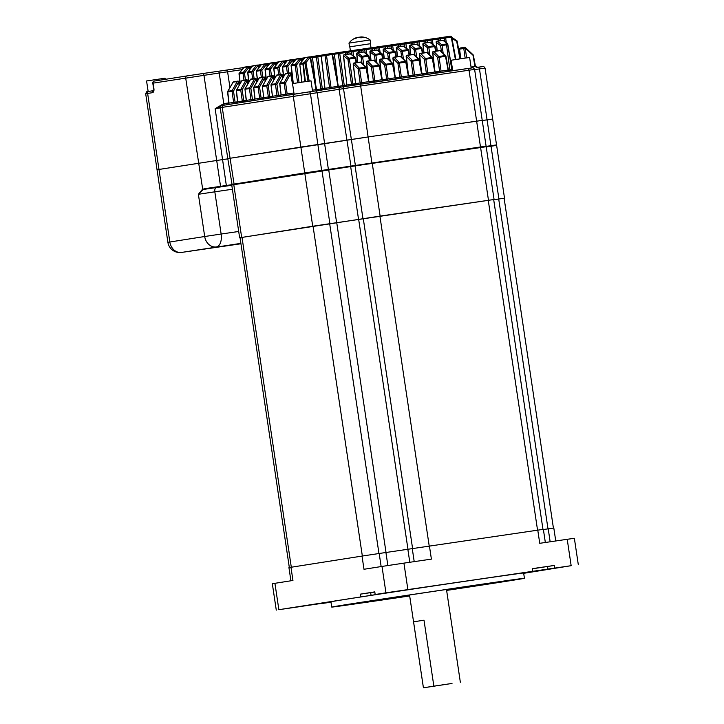 <?xml version="1.0" encoding="UTF-8"?>
<svg xmlns="http://www.w3.org/2000/svg" width="724" height="724" viewBox="0 0 724 724"><rect width="100%" height="100%" fill="white"/><g stroke="black" fill="none" stroke-linecap="round" stroke-linejoin="round"><path stroke-width="1.09" d="M532.276 568.702L547.724 566.449L532.285 568.811M374.797 592.024L366.688 593.182L374.788 591.915M321.899 603.354L278.867 609.689L391.485 592.169L375.177 594.513L385.946 592.82L382.001 566.43L363.991 569.272L362.018 556.077L290.967 567.272L292.939 580.467L274.921 583.309L278.867 609.689M446.618 590.377A89.378 0.471 171.5 0 0 516.474 579.471A89.378 0.471 171.5 0 0 476.555 585.046A89.378 0.471 171.5 0 0 386.245 598.522A89.378 0.471 171.5 0 0 339.683 605.898A89.378 0.471 171.5 0 0 379.602 600.323A89.378 0.471 171.5 0 0 409.675 595.897M446.627 590.422A97.414 0.507 171.5 0 0 524.429 578.286A97.414 0.507 171.5 0 0 480.917 584.359A97.414 0.507 171.5 0 0 382.263 599.074A97.414 0.507 171.5 0 0 331.737 607.083A97.414 0.507 171.5 0 0 375.249 601.011A97.414 0.507 171.5 0 0 409.684 595.942M524.429 578.286L523.642 573.01A97.414 0.507 171.5 0 0 480.13 579.082A97.414 0.507 171.5 0 0 381.476 593.798A97.414 0.507 171.5 0 0 330.94 601.807L331.737 607.083M295.446 607.291L308.723 605.273L295.446 607.291M549.733 569.01L563.01 566.983L549.733 569.01M396.155 591.418L409.431 589.399L396.155 591.418M523.687 573.327L571.155 565.688L385.946 592.82M321.918 603.508L331.004 602.187M290.903 580.784L288.939 567.616L290.967 567.272M360.706 596.793L360.308 594.16L374.779 591.879L375.177 594.513M362.018 556.077L379.186 553.489L381.141 566.566M545.335 542.493L543.371 529.335L379.186 553.489M532.294 568.82L554.331 565.444L554.729 568.087M571.155 565.688L567.218 539.299L539.742 543.308L537.769 530.113M429.423 545.923L431.395 559.118L403.929 563.127L407.865 589.517M554.331 565.444L532.267 568.666L532.665 571.299M555.751 540.973L553.815 528.04L543.398 529.525M567.218 539.299L574.367 538.303L578.304 564.684M382.001 566.43L403.929 563.127M276.278 610.124L272.333 583.743L274.921 583.309M360.308 594.16L374.806 592.033M240.042 237.734L312.723 226.232L494.076 199.489L379.91 216.123L429.205 545.959M553.417 528.086L504.121 198.258L493.714 199.743L498.917 198.982L491.035 146.212L496.637 145.424L504.519 198.204L498.917 198.982M289.329 567.535L240.042 237.716L242.006 237.382L291.301 567.218M379.91 216.123L242.006 237.382M452.011 683.447L423.413 687.8L413.567 621.826L424.002 620.178L433.857 686.153L452.011 683.447M433.857 686.153L423.422 687.791L409.54 594.992M413.567 621.826L424.002 620.178M239.644 237.771L231.752 185L355.068 165.896L486.193 146.719L494.076 199.489M486.22 146.909L491.035 146.212M452.708 70.69L451.143 60.237L463.016 58.418L469.614 57.477L471.188 68.002M294.107 94.147L292.532 83.613L304.415 81.794L311.012 80.853L312.578 91.378M148.148 91.495L146.574 80.961L165.045 78.201L165.217 79.35M349.819 46.825L370.661 43.693L349.81 46.816L350.398 50.725M349.547 46.852L348.986 43.105L370.1 39.956A14.942 14.942 0 0 0 361.195 36.933A14.878 12.435 81 0 0 360.724 36.942A14.878 8.172 81.7 0 1 363.113 37.558A13.901 11.62 81 0 0 360.905 37.874A14.878 8.172 -98.3 0 0 358.525 37.259A14.878 12.435 81 0 0 355.249 38.734A13.901 7.629 -98.3 0 0 354.516 38.779A13.901 7.629 -98.3 0 0 353.801 38.96A14.878 12.435 -99 0 1 356.398 37.684A14.878 12.435 -99 0 1 357.077 37.485L357.113 37.729M358.959 37.286A14.878 8.172 81.7 0 1 359.276 37.168A14.878 12.435 -99 0 1 360.769 37.214M360.86 37.856L360.724 36.942M220.368 106.573L215.146 108.663L223.779 103.623L219.209 73.015L153.099 83.133L153.922 88.672A3.738 2.054 -98.3 0 1 152.447 92.681L147.633 93.441L158.99 169.443L157.045 169.76L216.693 160.475L158.99 169.443L169.841 242.006L204.693 236.513L198.385 194.285L202.34 189.444L204.385 188.756L204.82 189.236L202.783 189.869L198.385 194.285L214.829 191.815L221.137 234.033L238.703 231.472M202.783 189.869L185.688 77.993A1.864 1.557 81 0 1 186.937 75.92L154.348 81.061A1.864 1.557 -99 0 1 154.366 81.061A1.864 1.864 0 0 0 152.791 83.179L153.099 83.133A1.864 1.557 -99 0 1 154.348 81.061L186.928 75.93A1.864 1.557 81 0 1 186.955 75.92L202.666 73.558A1.864 1.023 81.7 0 1 203.951 75.242L216.693 160.475L227.825 158.846L216.693 160.475L220.558 186.33L231.743 184.692M232.132 184.928L227.798 158.619L300.876 147.081L293.265 96.147A1.864 1.557 81 0 1 294.514 94.084A1.864 1.557 81 0 0 294.514 94.084L340.325 87.215A1.864 1.557 81 0 1 340.352 87.206L472.672 67.821C472.835 67.296 473.478 67.83 474.618 69.404L360.67 86.002L220.187 107.686L227.798 158.619L368.281 136.927L480.193 120.673M474.645 69.604L479.46 68.898A1.864 1.023 81.7 0 0 478.175 67.205A1.864 1.023 81.7 0 1 478.175 67.205L483.116 66.527C483.279 66.011 483.922 66.536 485.062 68.119L479.46 68.898L487.071 119.822L482.256 120.528L490.646 119.379M347.52 51.332L373.919 47.476M473.224 55.404L465.251 48.264L463.785 48.49A1.068 0.896 -99 0 1 465.179 47.549L466.609 57.893M290.921 73.812L289.31 73.314L285.265 73.948L279.98 83.079L284.261 82.409L289.31 73.314A1.068 0.896 81 0 1 289.872 72.916A1.068 0.896 81 0 0 289.872 72.916A1.068 1.068 0 0 0 289.872 72.916L285.835 73.558A1.068 0.896 81 0 0 285.265 73.948L285.084 74.228M282.233 75.187L280.622 74.681L276.586 75.314L271.301 84.446L275.572 83.776L280.622 74.681A1.068 0.896 81 0 1 281.193 74.282A1.068 0.896 81 0 0 281.193 74.282A1.068 1.068 0 0 0 281.193 74.282L277.147 74.925A1.068 0.896 81 0 0 276.586 75.314L276.405 75.604M238.829 82.029L237.219 81.522L233.173 82.156L227.888 91.287L232.16 90.618L237.219 81.522A1.068 0.896 81 0 1 237.78 81.124A1.068 0.896 81 0 0 237.78 81.124A1.068 1.068 0 0 0 237.78 81.124L233.743 81.767A1.068 0.896 81 0 0 233.173 82.156L232.992 82.445M247.508 80.654L245.898 80.156L241.852 80.789L236.567 89.921L240.848 89.251L245.898 80.156A1.068 0.896 81 0 1 246.468 79.758L246.468 79.758A1.068 1.068 0 0 0 246.468 79.758L242.422 80.4A1.068 0.896 81 0 0 241.852 80.789L236.567 89.921A1.068 0.896 -99 0 0 236.458 90.618L236.458 90.609M256.187 79.287L254.577 78.789L250.54 79.423L245.255 88.554L249.527 87.885L254.577 78.789A1.068 0.896 81 0 1 255.147 78.391A1.068 0.896 81 0 0 255.147 78.391A1.068 1.068 0 0 0 255.147 78.391L251.101 79.025A1.068 0.896 81 0 0 250.54 79.423L250.359 79.703M264.875 77.921L263.264 77.414L259.219 78.056L253.934 87.188L258.206 86.509L263.264 77.414A1.068 0.896 81 0 1 263.835 77.025A1.068 1.068 0 0 0 263.826 77.025L259.789 77.658A1.068 0.896 81 0 0 259.219 78.056L259.038 78.337M273.554 76.554L271.943 76.047L267.898 76.69L262.613 85.821L266.894 85.142L271.943 76.047A1.068 0.896 81 0 1 272.514 75.658A1.068 0.896 81 0 1 272.523 75.649A1.068 1.068 0 0 0 272.514 75.658L268.468 76.291A1.068 0.896 81 0 0 267.898 76.69L267.726 76.97M486.085 146.393L490.935 145.687L487.071 119.822L492.673 119.044L496.537 144.9L490.935 145.687L490.754 146.248M231.662 184.475L304.741 172.936L300.876 147.081L368.281 136.927L482.229 120.338L486.094 146.194L480.492 146.972L480.311 147.542M308.035 81.26L304.84 62.834L303.41 63.875L303.103 63.097L304.677 62.02A1.068 0.471 36.7 0 1 305.935 62.635L309.166 81.097M304.831 81.731L302.904 63.92L299.799 64.4L301.98 82.156M449.912 69.848L446.518 44.852L449.921 69.911L451.812 69.613L447.631 44.074L446.925 44.816A1.068 0.941 36.7 0 0 446.111 44.019L446.871 43.259L443.034 40.39L437.305 41.232L441.658 44.671L446.111 44.019A1.068 0.588 -98.3 0 1 446.518 44.852L442.065 45.494L443.16 53.196M441.432 51.558L440.608 45.721L436.273 42.3L437.07 50.879M356.615 62.617L355.774 58.083A1.068 1.068 0 0 0 355.394 57.449A1.068 0.76 128.5 0 1 355.602 58.11L347.927 59.241L343.429 55.848L346.887 85.007L345.701 86.364M368.842 56.191L361.167 57.314L356.841 53.893A1.068 0.796 -53.4 0 1 357.864 52.825L362.217 56.264L368.127 55.395L363.593 51.983L357.864 52.825A1.068 0.588 81.7 0 0 357.575 52.743A1.068 1.068 0 0 0 356.661 53.911L357.629 62.472M383.096 58.753L382.254 54.219A1.068 1.068 0 0 0 381.865 53.585A1.068 0.76 128.5 0 1 382.082 54.246L374.408 55.377L370.082 51.965A1.068 0.796 -53.4 0 1 371.104 50.888L375.457 54.327L381.367 53.467L376.833 50.056L371.104 50.888A1.068 0.588 81.7 0 0 370.815 50.807A1.068 1.068 0 0 0 369.901 51.983L370.869 60.535M396.336 56.816L395.494 52.291A1.068 1.068 0 0 0 395.105 51.648A1.068 0.76 128.5 0 1 395.322 52.309L387.648 53.449L383.141 50.047L384.109 58.608M408.562 50.39L400.888 51.513L396.562 48.101A1.068 0.796 -53.4 0 1 397.585 47.024L401.938 50.463L407.847 49.603L403.313 46.191L397.585 47.024A1.068 0.588 81.7 0 0 397.286 46.942A1.068 1.068 0 0 0 396.381 48.119L397.349 56.671M422.816 52.952L421.974 48.427A1.068 1.068 0 0 0 421.585 47.784A1.068 0.76 128.5 0 1 421.802 48.445L414.128 49.585L409.621 46.182L410.589 54.743M436.056 51.024L435.214 46.49A1.068 1.068 0 0 0 434.825 45.856A1.068 0.76 128.5 0 1 435.043 46.517L427.368 47.648L423.042 44.236A1.068 0.796 -53.4 0 1 424.065 43.159L428.418 46.598L434.328 45.739L429.794 42.327L424.065 43.159A1.068 0.588 81.7 0 0 423.766 43.078A1.068 1.068 0 0 0 422.861 44.255L423.83 52.807M358.199 69.088L353.375 64.137A1.068 0.742 -46 0 1 354.461 63.124L359.321 68.101L365.72 67.16L360.615 62.228L354.461 63.124A1.068 0.588 81.7 0 0 354.099 62.988A1.068 1.068 0 0 0 353.194 64.155L355.565 83.64L353.357 85.287L355.394 83.658L361.62 82.699L360.552 84.156L360.163 82.916L358.199 69.088A1.068 0.715 -42.7 0 1 359.321 68.101A1.068 0.588 81.7 0 1 359.656 68.861L358.199 69.088M379.602 65.956L371.439 67.151L366.435 62.228L367.882 75.07M395.413 77.776L393.014 63.993A1.068 1.068 0 0 0 392.725 63.441A1.068 0.697 135.7 0 1 392.851 64.011L384.679 65.223L379.856 60.273M408.653 75.839L406.255 62.056A1.068 1.068 0 0 0 405.965 61.504A1.068 0.697 135.7 0 1 406.083 62.083L397.919 63.287L392.915 58.363L394.363 71.205M419.323 60.164L411.16 61.359L406.327 56.409A1.068 0.742 -46 0 1 407.422 55.395L412.282 60.373L418.68 59.431L413.576 54.499L407.422 55.395A1.068 0.588 81.7 0 0 407.06 55.259A1.068 1.068 0 0 0 406.155 56.427L407.603 69.278M435.133 71.975L432.735 58.191A1.068 1.068 0 0 0 432.445 57.639A1.068 0.697 135.7 0 1 432.563 58.219L424.4 59.422L419.395 54.499L420.843 67.341M448.364 70.047L445.975 56.264A1.068 1.068 0 0 0 445.685 55.712A1.068 0.697 135.7 0 1 445.803 56.282L437.64 57.495L432.807 52.544A1.068 0.742 -46 0 1 433.902 51.531L438.762 56.508L445.16 55.567L440.056 50.635L433.902 51.531A1.068 0.588 81.7 0 0 433.54 51.395A1.068 1.068 0 0 0 432.635 52.562L434.083 65.413M292.93 86.274L290.614 73.857L285.6 82.88L279.926 83.767M282.505 78.31L281.935 75.224L276.921 84.246L271.247 85.133M273.826 79.676L273.247 76.59L268.242 85.613L262.323 86.527L263.753 97.65L261.545 99.297L263.753 97.64L262.323 86.527A1.068 1.068 0 0 1 262.441 85.912L262.613 85.821A1.068 0.896 -99 0 0 262.504 86.509M265.147 81.043L264.568 77.957L259.554 86.989L253.88 87.866M256.459 82.409L255.889 79.323L250.875 88.355L244.965 89.269L246.395 100.383L244.178 102.039M247.78 83.785L247.201 80.699L242.196 89.722L236.458 90.618L237.707 101.749L235.499 103.405M239.101 85.151L238.522 82.065L233.508 91.088L227.834 91.975M301.781 59.16L300.976 59.268L296.568 64.934L291.356 65.739M293.102 60.526L292.288 60.635L287.89 66.3L282.677 67.106M284.414 61.893L283.609 62.011L279.211 67.667L273.925 68.481M275.735 63.26L274.921 63.377L270.523 69.033L265.31 69.848M267.056 64.635L266.242 64.744L261.844 70.4L256.396 71.242L257.608 80.482M258.368 66.002L257.563 66.11L253.165 71.776L247.943 72.581M249.689 67.368L248.875 67.477L244.477 73.142L239.264 73.948M456.935 40.942L456.708 41.458L456.935 40.942L456.708 41.458L451.912 38.11M459.966 52.68L459.152 51.938M422.074 73.929L426.355 73.251L424.4 59.422A1.068 0.715 -42.7 0 1 425.522 58.436A1.068 0.588 81.7 0 1 425.857 59.205L427.821 73.034L426.753 74.5L426.355 73.251L435.296 71.938L437.712 72.898L434.825 72.011L432.255 58.273A1.068 0.588 -98.3 0 0 431.92 57.504A1.068 0.697 135.7 0 1 432.445 57.639L427.332 52.689A1.068 0.724 132.4 0 0 426.816 52.562A1.068 0.588 -98.3 0 0 426.454 52.427L420.3 53.323A1.068 0.588 81.7 0 1 420.662 53.458L425.522 58.436L431.92 57.504L426.816 52.562L420.662 53.458A1.068 0.742 -46 0 0 419.567 54.481L421.287 69.721M395.594 77.794L399.883 77.115L397.919 63.287A1.068 0.715 -42.7 0 1 399.042 62.3A1.068 0.588 81.7 0 1 399.377 63.069L401.34 76.898L400.272 78.364L399.883 77.115L408.825 75.803L411.232 76.762L408.345 75.875L405.784 62.137A1.068 0.588 -98.3 0 0 405.44 61.368A1.068 0.697 135.7 0 1 405.965 61.504L400.852 56.553A1.068 0.724 132.4 0 0 400.336 56.427A1.068 0.588 -98.3 0 0 399.983 56.291L393.82 57.187A1.068 0.588 81.7 0 1 394.182 57.323L399.042 62.3L405.44 61.368L400.336 56.427L394.182 57.323A1.068 0.742 -46 0 0 393.087 58.345L394.806 73.576M398.01 78.69L395.105 77.812L392.544 64.065A1.068 0.588 -98.3 0 0 392.2 63.296A1.068 0.697 135.7 0 1 392.725 63.441L387.612 58.49A1.068 0.724 132.4 0 0 387.096 58.363A1.068 0.588 -98.3 0 0 386.743 58.219L380.58 59.124A1.068 0.588 81.7 0 1 380.942 59.259L385.802 64.237L392.2 63.296L387.096 58.363L380.942 59.259A1.068 0.742 -46 0 0 379.847 60.273L381.566 75.513M379.611 65.947A1.068 0.697 135.7 0 0 379.485 65.368L374.371 60.418A1.068 0.724 132.4 0 0 373.856 60.291A1.068 0.588 -98.3 0 0 373.503 60.155L367.339 61.051A1.068 0.588 81.7 0 1 367.702 61.187L372.561 66.165L378.96 65.232L373.856 60.291L367.702 61.187A1.068 0.742 -46 0 0 366.606 62.21L368.326 77.441M422.345 53.024L421.495 48.499A1.068 0.588 -98.3 0 0 421.087 47.666A1.068 0.76 128.5 0 1 421.585 47.784L417.033 44.363A1.068 0.778 125.3 0 0 416.553 44.255A1.068 0.588 -98.3 0 0 416.264 44.173L410.526 45.015A1.068 0.588 81.7 0 1 410.825 45.096L415.178 48.535L421.087 47.666L416.553 44.255L410.825 45.096A1.068 0.796 -53.4 0 0 409.802 46.164L410.761 54.716M395.865 56.888L395.014 52.363A1.068 0.588 -98.3 0 0 394.607 51.531A1.068 0.76 128.5 0 1 395.105 51.648L390.553 48.227A1.068 0.778 125.3 0 0 390.073 48.119A1.068 0.588 -98.3 0 0 389.784 48.037L384.055 48.879A1.068 0.588 81.7 0 1 384.344 48.961L388.697 52.4L394.607 51.531L390.073 48.119L384.344 48.961A1.068 0.796 -53.4 0 0 383.322 50.028L384.281 58.581M356.145 62.689L355.303 58.164A1.068 0.588 -98.3 0 0 354.887 57.332A1.068 0.76 128.5 0 1 355.394 57.449L350.841 54.019A1.068 0.778 125.3 0 0 350.362 53.92A1.068 0.588 -98.3 0 0 350.063 53.838L344.334 54.671A1.068 0.588 81.7 0 1 344.624 54.753L348.977 58.191L354.887 57.332L350.362 53.92L344.624 54.753A1.068 0.796 -53.4 0 0 343.601 55.829L346.887 85.007L345.592 86.382M310.46 57.793L309.655 57.902L305.935 62.635L304.84 62.834A1.068 0.489 -122 0 1 304.677 62.02L308.424 57.25L304.75 57.83L300.179 63.558L303.103 63.097A1.068 0.896 -99 0 0 302.904 63.92L303.41 63.875L305.392 81.649M243.816 67.486A1.068 1.068 0 0 1 244.468 67.124L248.142 66.545A1.068 0.896 81 0 0 248.142 66.545L244.468 67.124A1.068 0.896 81 0 0 243.979 67.404L239.4 73.133L243.219 72.536L247.653 66.825L243.979 67.404A1.068 0.462 -139.7 0 0 243.816 67.486L239.4 73.133A1.068 0.896 -99 0 0 239.201 73.966L240.241 83.215M256.812 65.178L253.156 65.757A1.068 0.896 81 0 0 252.658 66.038L248.079 71.766L251.898 71.16L256.332 65.459L252.658 66.038A1.068 0.462 -139.7 0 0 252.495 66.119A1.068 0.462 -139.7 0 0 252.441 66.291M267.129 66.717L266.749 64.671A1.068 0.588 -98.3 0 0 266.025 63.73L265.518 63.803A1.068 0.588 81.7 0 1 265.518 63.803A1.068 0.896 81 0 0 265.5 63.812L261.835 64.382A1.068 0.896 81 0 0 261.826 64.391A1.068 0.896 81 0 0 261.337 64.671L256.767 70.4L260.577 69.794L265.011 64.092L261.337 64.671A1.068 0.462 -139.7 0 0 261.183 64.753A1.068 0.462 -139.7 0 0 261.129 64.925M275.817 65.35L275.428 63.305A1.068 0.588 -98.3 0 0 274.704 62.364L274.197 62.436A1.068 0.896 81 0 0 274.188 62.436L270.514 63.015A1.068 0.896 81 0 0 270.025 63.305L265.446 69.024L269.265 68.427L273.699 62.726L270.025 63.305A1.068 0.462 -139.7 0 0 269.862 63.386A1.068 0.462 -139.7 0 0 269.808 63.558M273.953 68.029L278.541 62.011A1.068 1.068 0 0 1 279.192 61.649L282.867 61.069A1.068 0.896 81 0 0 282.867 61.069L279.202 61.649A1.068 0.896 81 0 0 278.704 61.938L274.125 67.658L277.944 67.06L282.378 61.359L278.704 61.938A1.068 0.462 -139.7 0 0 278.541 62.011A1.068 0.462 -139.7 0 0 278.496 62.183M287.229 60.644A1.068 1.068 0 0 1 287.871 60.282L291.546 59.703A1.068 0.896 81 0 0 291.546 59.703A1.068 0.588 81.7 0 1 291.564 59.703L287.881 60.282A1.068 0.896 81 0 0 287.383 60.563L282.812 66.291L286.632 65.694L291.057 59.983L287.383 60.563A1.068 0.462 -139.7 0 0 287.229 60.644L282.812 66.291A1.068 0.896 -99 0 0 282.613 67.124L283.654 76.373M291.32 65.296L295.908 59.278A1.068 1.068 0 0 1 296.559 58.915L300.234 58.336A1.068 0.896 81 0 0 300.234 58.336L296.568 58.915A1.068 0.896 81 0 0 296.071 59.196L291.491 64.925L295.311 64.318L299.745 58.617L296.071 59.196A1.068 0.462 -139.7 0 0 295.908 59.278A1.068 0.462 -139.7 0 0 295.854 59.449M223.644 103.65A1.864 1.023 -98.3 0 0 224.35 105.134M318.017 90.581L316.098 89.64L310.162 57.83A1.068 0.588 -98.3 0 0 309.429 56.888L308.922 56.961L309.429 56.888A1.068 1.068 0 0 1 310.632 57.748L316.578 89.568L312.406 90.183M373.792 82.228L373.403 80.979L374.86 80.762L373.792 82.228M382.172 79.703L384.752 80.626L381.865 79.74L379.304 66.002A1.068 0.588 -98.3 0 0 378.96 65.232A1.068 0.697 135.7 0 1 379.485 65.368A1.068 1.068 0 0 1 379.774 65.92L382.344 79.667L381.865 79.74L374.86 80.762L372.896 66.934A1.068 0.588 81.7 0 0 372.561 66.165A1.068 0.715 -42.7 0 0 371.439 67.151L373.403 80.979L369.113 81.658M476.899 67.395L474.98 66.454L472.908 54.771M351.873 85.523L351.475 84.283L352.941 84.065L351.873 85.523M329.945 88.826L329.556 87.586L331.022 87.369L329.945 88.826M332.388 54.49L321.338 56.146L324.958 88.31L322.75 89.957L324.958 88.31L321.166 56.164A1.068 1.068 0 0 1 322.062 54.988A1.068 0.896 -99 0 1 322.071 54.988L325.728 54.409M339.909 87.278L338.027 86.346L332.081 54.526A1.068 0.588 -98.3 0 0 331.357 53.585A1.068 0.588 -98.3 0 0 331.348 53.594L325.746 54.409A1.068 0.588 81.7 0 1 326.479 55.341L331.022 87.369L338.497 86.265L340.904 87.224M234.015 103.641L233.617 102.392L235.083 102.175L234.015 103.641M227.779 91.64L227.888 91.287A1.068 0.896 -99 0 0 227.77 91.984L229.028 103.125L226.811 104.772M251.373 100.898L250.984 99.659L252.45 99.441L251.373 100.898M268.74 98.165L268.351 96.925L269.808 96.699L268.74 98.165M286.107 95.423L285.709 94.183L287.175 93.966L286.107 95.423M281.12 94.907L278.903 96.564L281.12 94.907L279.69 83.794A1.068 1.068 0 0 1 279.808 83.17L279.98 83.079A1.068 0.896 -99 0 0 279.862 83.776L281.12 94.907L285.709 94.183L284.143 83.097A1.068 0.896 -99 0 1 284.261 82.409L285.6 82.88L287.175 93.966L293.935 92.98M277.419 96.799L277.03 95.55L278.496 95.333L277.419 96.799M272.441 96.274L270.224 97.93L272.432 96.274L271.011 85.16A1.068 1.068 0 0 1 271.129 84.545L271.301 84.446A1.068 0.896 -99 0 0 271.183 85.142L272.441 96.274L277.03 95.55L275.455 84.473A1.068 0.896 -99 0 1 275.572 83.776L276.921 84.246L278.496 95.333L280.948 94.98M260.061 99.532L259.663 98.292L261.129 98.075L260.061 99.532M253.825 87.541L253.934 87.188A1.068 0.896 -99 0 0 253.816 87.876L255.074 99.016L252.857 100.663M242.694 102.265L242.305 101.025L243.762 100.808L242.694 102.265M321.266 90.192L320.877 88.952L322.334 88.735L321.266 90.192M343.185 86.889L342.796 85.649L344.253 85.432L343.185 86.889M371.53 82.554L368.625 81.676L366.063 67.929L359.656 68.861L361.62 82.699L369.104 81.595L371.512 82.554M387.032 80.292L386.643 79.052L388.1 78.835L387.032 80.292M413.513 76.427L413.123 75.187L414.581 74.97L413.513 76.427M421.893 73.911L424.472 74.825L421.585 73.948L419.015 60.201A1.068 0.588 -98.3 0 0 418.68 59.431A1.068 0.697 135.7 0 1 419.205 59.576L414.092 54.626A1.068 0.724 132.4 0 0 413.576 54.499A1.068 0.588 -98.3 0 0 413.214 54.354L407.06 55.259M439.993 72.563L439.595 71.323L441.061 71.106L439.993 72.563M435.314 72.002L439.595 71.323L437.64 57.495A1.068 0.715 -42.7 0 1 438.762 56.508A1.068 0.588 81.7 0 1 439.097 57.268L441.061 71.106L448.536 70.002L450.952 70.961L448.066 70.083L445.495 56.336A1.068 0.588 -98.3 0 0 445.16 55.567A1.068 0.697 135.7 0 1 445.685 55.712L440.572 50.761A1.068 0.724 132.4 0 0 440.056 50.635A1.068 0.588 -98.3 0 0 439.694 50.49L433.54 51.395M452.681 70.536L451.812 69.613M338.325 86.301L332.56 54.454A1.068 1.068 0 0 0 331.357 53.585L325.746 54.409A1.068 0.896 -99 0 1 325.746 54.409A1.068 1.068 0 0 0 325.737 54.409A1.068 0.896 -99 0 0 325.013 55.567L329.556 87.586L324.958 88.31M321.175 56.219L312.487 57.531L315.8 85.414M345.629 52.553L334.407 54.228L337.719 82.111M366.362 67.893L366.063 67.929A1.068 0.588 -98.3 0 0 365.72 67.16A1.068 0.697 135.7 0 1 366.253 67.305L361.131 62.355A1.068 0.724 132.4 0 0 360.615 62.228A1.068 0.588 -98.3 0 0 360.262 62.083L354.099 62.988M368.932 81.64L366.534 67.857A1.068 1.068 0 0 0 366.253 67.305A1.068 0.697 135.7 0 1 366.371 67.875M293.573 62.11L293.274 60.49A1.068 1.068 0 0 0 292.071 59.63L291.564 59.703A1.068 1.068 0 0 0 291.546 59.703A1.068 0.588 81.7 0 1 292.288 60.635A1.068 0.489 -140.4 0 0 291.057 59.983A1.068 0.896 81 0 1 291.546 59.703L292.062 59.63A1.068 0.588 -98.3 0 1 292.071 59.63A1.068 0.588 -98.3 0 1 292.795 60.563L293.175 62.608M287.392 73.305L286.423 66.517A1.068 0.896 -99 0 1 286.632 65.694A1.068 0.471 36.2 0 1 287.89 66.3L288.849 73.079M302.252 60.744L301.953 59.115A1.068 1.068 0 0 0 300.75 58.255L300.243 58.336A1.068 1.068 0 0 0 300.234 58.336A1.068 0.588 81.7 0 1 300.976 59.268A1.068 0.489 -140.4 0 0 299.745 58.617A1.068 0.896 81 0 1 300.234 58.336L300.75 58.255A1.068 0.588 -98.3 0 1 301.483 59.196L301.863 61.241M297.618 82.817L295.111 65.151A1.068 0.896 -99 0 1 295.311 64.318A1.068 0.471 36.2 0 1 296.568 64.934L299.075 82.59M283.609 62.011A1.068 0.489 -140.4 0 0 282.378 61.359A1.068 0.896 81 0 1 282.867 61.069A1.068 0.588 81.7 0 1 283.609 62.011M278.713 74.681L277.744 67.884A1.068 0.896 -99 0 1 277.944 67.06A1.068 0.471 36.2 0 1 279.211 67.667L280.17 74.445M276.206 64.852L275.907 63.223A1.068 1.068 0 0 0 274.704 62.364L274.197 62.436A1.068 0.588 81.7 0 1 274.921 63.377A1.068 0.489 -140.4 0 0 273.699 62.726A1.068 0.896 81 0 1 274.188 62.436L270.514 63.015A1.068 1.068 0 0 0 269.862 63.386L265.446 69.024A1.068 0.896 -99 0 0 265.246 69.857L266.287 79.115M270.025 76.047L269.066 69.26A1.068 0.896 -99 0 1 269.265 68.427A1.068 0.471 36.2 0 1 270.523 69.033L271.482 75.812M267.527 66.219L267.228 64.59A1.068 1.068 0 0 0 266.025 63.73A1.068 0.588 -98.3 0 0 266.016 63.73L265.518 63.803A1.068 0.588 81.7 0 1 266.242 64.744A1.068 0.489 -140.4 0 0 265.011 64.092A1.068 0.896 81 0 1 265.5 63.812L261.826 64.391A1.068 1.068 0 0 0 261.183 64.753L256.767 70.4A1.068 0.896 -99 0 0 256.567 71.224M261.346 77.414L260.378 70.626A1.068 0.896 -99 0 1 260.577 69.794A1.068 0.471 36.2 0 1 261.844 70.4L262.803 77.187M247.907 72.138L252.495 66.119A1.068 1.068 0 0 1 253.147 65.757L256.821 65.178A1.068 0.896 81 0 0 256.821 65.178L256.83 65.178A1.068 0.588 81.7 0 1 257.563 66.11A1.068 0.489 -140.4 0 0 256.332 65.459A1.068 0.896 81 0 1 256.821 65.178L257.337 65.097A1.068 0.588 -98.3 0 1 258.07 66.038L258.45 68.083M252.658 78.78L251.699 71.993A1.068 0.896 -99 0 1 251.898 71.16A1.068 0.471 36.2 0 1 253.165 71.776L254.124 78.554M250.16 68.952L249.861 67.332A1.068 1.068 0 0 0 248.658 66.472L248.151 66.545A1.068 1.068 0 0 0 248.142 66.545A1.068 0.588 81.7 0 1 248.875 67.477A1.068 0.489 -140.4 0 0 247.653 66.825A1.068 0.896 81 0 1 248.142 66.545L248.658 66.472A1.068 0.588 -98.3 0 1 249.382 67.404L249.771 69.45M243.979 80.147L243.02 73.359A1.068 0.896 -99 0 1 243.219 72.536A1.068 0.471 36.2 0 1 244.477 73.142L245.436 79.921M229.028 103.125L233.617 102.392L232.051 91.315A1.068 0.896 -99 0 1 232.16 90.618L233.508 91.088L235.083 102.175L237.535 101.822M237.707 101.749L242.305 101.025L240.73 89.939A1.068 0.896 -99 0 1 240.848 89.251L242.196 89.722L243.762 100.808L246.223 100.446M246.395 100.383L250.984 99.659L249.409 88.572A1.068 0.896 -99 0 1 249.527 87.885L250.875 88.355L252.45 99.441L254.902 99.079M255.074 99.016L259.663 98.292L258.097 87.206A1.068 0.896 -99 0 1 258.206 86.509L259.554 86.989L261.129 98.075L263.581 97.713M263.753 97.65L268.351 96.925L266.776 85.839A1.068 0.896 -99 0 1 266.894 85.142L268.242 85.613L269.808 96.699L272.269 96.346M309.655 57.902A1.068 0.489 -140.4 0 0 308.424 57.25A1.068 0.896 -99 0 1 308.913 56.97L308.922 56.961A1.068 0.588 81.7 0 1 309.655 57.902M316.406 89.604L318.985 90.527M385.349 46.761L374.127 48.436L374.507 50.264M397.992 78.69L395.585 77.73L388.1 78.835L386.136 64.997A1.068 0.588 81.7 0 0 385.802 64.237A1.068 0.715 -42.7 0 0 384.679 65.223L386.643 79.052L382.353 79.73M372.109 48.689L360.887 50.363L361.267 52.2M358.869 50.626L347.647 52.3L348.027 54.128M425.06 40.96L413.847 42.635L414.228 44.472M411.82 42.897L400.779 44.544M398.58 44.825L387.367 46.499L387.747 48.336M419.323 60.146A1.068 0.697 135.7 0 0 419.205 59.576A1.068 1.068 0 0 1 419.495 60.128L422.056 73.866L421.585 73.948L414.581 74.97L412.617 61.133A1.068 0.588 81.7 0 0 412.282 60.373A1.068 0.715 -42.7 0 0 411.16 61.359L413.123 75.187L408.834 75.866M475.279 66.418L471.043 67.033M451.541 37.096L440.328 38.77L440.708 40.607M438.301 39.033L427.088 40.707L427.468 42.535M447.595 44.055L447.631 44.074A1.068 0.896 -126.8 0 0 446.871 43.259A1.068 0.76 128.1 0 1 447.369 43.368L443.513 40.499A1.068 0.778 125.3 0 0 443.034 40.39A1.068 0.588 -98.3 0 0 442.744 40.309A1.068 0.588 -98.3 0 0 442.491 40.472M465.152 58.101L463.785 48.49L459.568 49.142L460.826 58.744M279.871 83.432L285.093 74.038A1.068 1.068 0 0 1 285.835 73.558M271.183 84.799L276.414 75.405A1.068 1.068 0 0 1 277.147 74.925M262.504 86.174L267.735 76.78A1.068 1.068 0 0 1 268.468 76.291M245.137 88.907L245.255 88.554A1.068 0.896 -99 0 0 245.137 89.251M236.458 90.274L236.395 90.011A1.068 1.068 0 0 0 236.277 90.636L237.535 101.767L235.517 103.396M239.228 73.504L239.237 73.215A1.068 1.068 0 0 0 239.029 73.984L240.097 83.468M248.775 82.093L247.708 72.608A1.068 1.068 0 0 1 247.916 71.848L248.079 71.766A1.068 0.896 -99 0 0 247.879 72.59L248.929 81.848M256.595 70.771L256.604 70.481A1.068 1.068 0 0 0 256.396 71.242L257.463 80.726M265.274 69.404L265.283 69.115A1.068 1.068 0 0 0 265.075 69.875L266.142 79.359M274.821 77.993L273.753 68.508A1.068 1.068 0 0 1 273.962 67.748L274.125 67.658A1.068 0.896 -99 0 0 273.925 68.49L274.975 77.74M282.641 66.662L282.65 66.373A1.068 1.068 0 0 0 282.441 67.142L283.509 76.617M293.12 83.513L291.12 65.766A1.068 1.068 0 0 1 291.329 65.006L291.491 64.925A1.068 0.896 -99 0 0 291.292 65.748L293.292 83.486M299.998 63.929L304.587 57.911A1.068 1.068 0 0 1 305.238 57.549L308.913 56.97A1.068 1.068 0 0 0 308.913 56.97A1.068 0.896 -99 0 1 308.922 56.961L305.247 57.54A1.068 0.896 -99 0 1 305.247 57.54A1.068 0.896 -99 0 0 304.75 57.83A1.068 0.462 -139.7 0 0 304.587 57.911A1.068 0.462 -139.7 0 0 304.542 58.083M301.799 82.183L299.799 64.4A1.068 1.068 0 0 1 300.007 63.64L300.179 63.558A1.068 0.896 -99 0 0 299.971 64.382M447.595 43.983A1.068 0.76 128.1 0 0 447.369 43.368A1.068 1.068 0 0 1 447.767 44.037L451.975 69.576L452.672 70.445M440.608 45.721A1.068 0.769 -50.1 0 1 441.658 44.671A1.068 0.588 81.7 0 1 442.065 45.494L440.608 45.721M437.242 50.852L436.273 42.3A1.068 0.796 -53.4 0 1 437.305 41.232A1.068 0.588 81.7 0 0 437.006 41.15A1.068 1.068 0 0 0 436.101 42.318M401.711 57.35L400.888 51.513A1.068 0.769 -50.1 0 1 401.938 50.463A1.068 0.588 81.7 0 1 402.345 51.295L403.44 58.988M408.562 50.381A1.068 0.76 128.5 0 0 408.345 49.721L403.793 46.291A1.068 0.778 125.3 0 0 403.313 46.191A1.068 0.588 -98.3 0 0 403.024 46.11A1.068 0.588 -98.3 0 0 402.77 46.273M409.576 54.888L408.734 50.354A1.068 1.068 0 0 0 408.345 49.721A1.068 0.76 128.5 0 0 407.847 49.603A1.068 0.588 -98.3 0 1 408.255 50.436L409.105 54.961M414.952 55.422L414.128 49.585A1.068 0.769 -50.1 0 1 415.178 48.535A1.068 0.588 81.7 0 1 415.585 49.359L416.68 57.06M428.192 53.486L427.368 47.648A1.068 0.769 -50.1 0 1 428.418 46.598A1.068 0.588 81.7 0 1 428.825 47.431L429.92 55.124M435.586 51.096L434.735 46.571A1.068 0.588 -98.3 0 0 434.328 45.739A1.068 0.76 128.5 0 1 434.825 45.856L430.273 42.426A1.068 0.778 125.3 0 0 429.794 42.327A1.068 0.588 -98.3 0 0 429.504 42.245A1.068 0.588 -98.3 0 0 429.251 42.408M388.471 59.287L387.648 53.449A1.068 0.769 -50.1 0 1 388.697 52.4A1.068 0.588 81.7 0 1 389.105 53.223L390.2 60.925M375.231 61.214L374.408 55.377A1.068 0.769 -50.1 0 1 375.457 54.327A1.068 0.588 81.7 0 1 375.865 55.16L376.96 62.852M382.625 58.825L381.774 54.3A1.068 0.588 -98.3 0 0 381.367 53.467A1.068 0.76 128.5 0 1 381.865 53.585L377.313 50.155A1.068 0.778 125.3 0 0 376.833 50.056A1.068 0.588 -98.3 0 0 376.543 49.974A1.068 0.588 -98.3 0 0 376.29 50.137M361.991 63.151L361.167 57.314A1.068 0.769 -50.1 0 1 362.217 56.264A1.068 0.588 81.7 0 1 362.624 57.087L363.719 64.789M368.842 56.173A1.068 0.76 128.5 0 0 368.625 55.513L364.072 52.092A1.068 0.778 125.3 0 0 363.593 51.983A1.068 0.588 -98.3 0 0 363.303 51.902A1.068 0.588 -98.3 0 0 363.05 52.065M369.855 60.68L369.014 56.155A1.068 1.068 0 0 0 368.625 55.513A1.068 0.76 128.5 0 0 368.127 55.395A1.068 0.588 -98.3 0 1 368.534 56.228L369.385 60.753M346.887 85.007L351.475 84.283L347.927 59.241A1.068 0.769 -50.1 0 1 348.977 58.191A1.068 0.588 81.7 0 1 349.384 59.024L352.941 84.065L355.394 83.703M385.919 552.512L387.865 565.525M407.838 549.208L409.793 562.276M412.255 548.511L414.209 561.625M548.213 528.819L550.149 541.787M370.67 592.648L371.059 595.282M547.543 566.512L547.932 569.154M488.257 200.313L537.552 530.149M498.7 199.019L547.996 528.855M313.049 226.187L362.344 556.023M329.673 223.689L378.969 553.525M336.741 222.657L386.028 552.493M358.661 219.354L407.956 549.19M363.285 218.621L412.58 548.457M488.474 200.277L480.591 147.497M380.127 216.087L372.245 163.316M362.959 218.675L355.068 165.896M358.543 219.372L350.66 166.592M336.624 222.666L328.732 169.896M329.891 223.653L322.008 170.873M312.723 226.232L304.831 173.461M241.671 237.436L233.789 184.656M231.789 185.226L226.413 186.023L215.146 108.663L220.214 107.912M220.187 107.686C221.553 104.437 220.431 106.211 223.472 105.279A1.864 1.557 81 0 0 222.214 107.351L234.151 184.602M305.202 173.407L304.741 172.936L480.492 146.972L469.016 70.192A1.864 1.023 81.7 0 0 467.731 68.499L470.763 68.128M294.505 94.084L223.481 105.279L309.148 91.876A1.864 1.023 81.7 0 1 310.433 93.568L321.728 170.918M309.148 91.876L315.881 90.898A1.864 1.023 81.7 0 1 315.881 90.898A1.864 1.023 81.7 0 1 317.166 92.582L328.461 169.932M315.881 90.898L340.343 87.215A1.864 1.557 81 0 0 339.085 89.278L351.022 166.538M340.343 87.215L344.751 86.518A1.864 1.557 81 0 0 343.502 88.59L355.439 165.841M344.751 86.518L359.385 84.31A1.864 1.023 81.7 0 1 360.67 86.002L371.964 163.352M204.385 188.756L220.558 186.33L220.349 186.91L204.82 189.236L231.798 185.272M145.696 93.767C147.216 90.274 146.293 92.328 148.891 91.378A1.864 1.557 -99 0 1 148.909 91.369L153.452 90.654L148.891 91.378A1.864 1.557 -99 0 0 147.633 93.441L145.696 93.767L157.045 169.76L167.896 242.332L169.841 242.006A12.009 10.036 -99 0 0 181.543 252.432L240.938 243.762L181.498 252.432A12.009 6.588 81.7 0 1 181.398 252.45M226.413 186.023L220.349 186.91M240.884 243.364L181.543 252.432A12.009 6.588 81.7 0 1 181.498 252.432A12.009 12.009 0 0 1 167.896 242.332M232.395 189.254L214.829 191.815A4 2.199 81.7 0 1 216.404 187.516M216.404 246.938A12.009 10.036 -99 0 1 204.693 236.513L221.137 234.033A12.009 6.588 -98.3 0 1 216.404 246.938M202.675 73.549L225.734 70.21A1.864 1.62 82 0 0 225.725 70.21L217.933 71.332A1.864 1.023 -98.3 0 0 217.915 71.332L202.675 73.558A1.864 1.023 81.7 0 1 202.675 73.558L186.937 75.92M225.752 70.201L243.336 67.604L225.734 70.21A1.864 1.62 82 0 1 227.598 71.812L229.924 87.378M448.563 70.11L449.921 69.911M356.841 53.893L357.801 62.445M370.082 51.965L371.041 60.508M396.562 48.101L397.521 56.644M423.033 44.236L424.002 52.78M353.375 64.137L355.565 83.64M406.327 56.409L408.046 71.649M432.807 52.544L434.527 67.785M478.184 67.205L481.207 66.834M241.997 69.685L219.209 73.015A1.864 1.023 -98.3 0 0 217.924 71.332M284.496 63.984L284.116 61.929A1.068 0.588 -98.3 0 0 283.383 60.997L282.885 61.069M316.587 89.631L320.877 88.952L316.334 56.934A1.068 0.896 -99 0 1 317.058 55.775L321.737 55.096L317.067 55.775A1.068 0.588 81.7 0 1 317.8 56.716L322.334 88.735L324.795 88.373M312.659 57.513A1.068 0.896 -99 0 1 313.383 56.354L317.049 55.775A1.068 0.896 -99 0 1 317.067 55.775A1.068 1.068 0 0 0 317.058 55.775L313.383 56.354A1.068 0.896 -99 0 1 313.392 56.354A1.068 1.068 0 0 0 312.487 57.531L315.356 83.043M312.487 57.585L310.65 57.857M309.89 56.925L313.058 56.463L309.89 56.925M303.971 58.644A1.068 0.896 -99 0 1 304.695 57.721L304.695 57.721A1.068 0.896 -99 0 1 304.704 57.721A1.068 1.068 0 0 0 303.799 58.852M303.7 58.97L301.971 59.223M301.211 58.291L304.379 57.83L301.211 58.291M295.283 60.02A1.068 0.896 -99 0 1 296.016 59.096L296.016 59.096A1.068 0.896 -99 0 1 296.026 59.096A1.068 1.068 0 0 0 295.121 60.219M295.012 60.345L293.292 60.59M292.532 59.658L295.691 59.196L292.532 59.658M286.604 61.386A1.068 0.896 -99 0 1 287.338 60.463L287.338 60.463A1.068 1.068 0 0 0 286.433 61.585M286.333 61.712L284.604 61.965M283.844 61.033L287.012 60.572L283.844 61.033M277.926 62.753A1.068 0.896 -99 0 1 278.649 61.83L278.649 61.83A1.068 0.896 -99 0 1 278.659 61.83A1.068 1.068 0 0 0 277.754 62.961M277.654 63.079L275.925 63.332M275.165 62.4L278.333 61.938L275.165 62.4M269.238 64.119A1.068 0.896 -99 0 1 269.971 63.196L269.971 63.196A1.068 0.896 -99 0 1 269.98 63.196A1.068 1.068 0 0 0 269.075 64.327M268.966 64.445L267.247 64.698M266.486 63.766L269.645 63.305L266.486 63.766M260.559 65.486A1.068 0.896 -99 0 1 261.292 64.563L261.292 64.563A1.068 1.068 0 0 0 260.387 65.694M260.287 65.812L258.558 66.065M257.798 65.133L260.966 64.671L257.798 65.133M251.608 67.187L249.88 67.432M249.119 66.499L252.287 66.038L249.119 66.499M243.192 68.228A1.068 0.896 -99 0 1 243.925 67.305L243.925 67.305A1.068 0.896 -99 0 1 243.934 67.305A1.068 1.068 0 0 0 243.029 68.427M338.515 86.328L342.796 85.649L338.253 53.63A1.068 0.896 -99 0 1 338.977 52.481L338.986 52.472A1.068 0.588 81.7 0 1 339.719 53.413L344.253 85.432L346.715 85.07M345.674 54.472L345.321 52.599A1.068 0.588 -98.3 0 0 344.597 51.657A1.068 0.588 -98.3 0 0 344.588 51.657L338.995 52.472M334.579 54.209A1.068 0.896 -99 0 1 335.303 53.06A1.068 0.896 -99 0 1 335.312 53.051L338.968 52.481A1.068 0.896 -99 0 1 338.986 52.472L344.597 51.657A1.068 1.068 0 0 1 345.801 52.517L346.144 54.409M334.416 54.291L332.578 54.553M331.818 53.621L334.977 53.16L331.818 53.621M351.936 54.807L351.493 51.703A1.068 0.896 -99 0 1 352.217 50.544L357.828 49.73A1.068 0.588 -98.3 0 0 357.828 49.73A1.068 0.588 -98.3 0 1 358.561 50.662L358.914 52.544M347.819 52.282A1.068 0.896 -99 0 1 348.543 51.123L352.208 50.544A1.068 0.588 81.7 0 1 352.959 51.476L353.602 56.056M347.656 52.354L345.819 52.626M345.058 51.694L348.217 51.232L345.058 51.694M365.177 52.879L364.733 49.766A1.068 0.896 -99 0 1 365.457 48.617A1.068 0.896 -99 0 1 365.466 48.608L371.068 47.793A1.068 0.588 -98.3 0 1 371.801 48.734L372.154 50.608M372.625 50.544L372.272 48.653A1.068 1.068 0 0 0 371.068 47.793L365.466 48.608A1.068 0.588 81.7 0 1 366.199 49.549L366.842 54.119M361.059 50.345A1.068 0.896 -99 0 1 361.783 49.196L365.448 48.617A1.068 1.068 0 0 1 365.466 48.608M360.896 50.427L359.059 50.689M358.299 49.757L361.457 49.295L358.299 49.757M378.417 50.942L377.973 47.838A1.068 0.896 -99 0 1 378.697 46.68L384.308 45.865A1.068 0.588 -98.3 0 1 384.308 45.856A1.068 0.588 -98.3 0 1 385.041 46.798L385.394 48.68M374.299 48.418A1.068 0.896 -99 0 1 375.023 47.259L378.688 46.68A1.068 0.588 81.7 0 1 379.439 47.612L380.082 52.191M374.136 48.49L372.299 48.761M371.53 47.829L374.697 47.368L371.53 47.829M391.657 49.015L391.213 45.902A1.068 0.896 -99 0 1 391.937 44.752L397.548 43.929A1.068 0.588 -98.3 0 1 398.281 44.87L398.634 46.743M387.539 46.481A1.068 0.896 -99 0 1 388.263 45.331L391.937 44.752A1.068 1.068 0 0 0 391.937 44.752A1.068 0.896 -99 0 1 391.946 44.743L391.946 44.743A1.068 0.588 81.7 0 1 392.68 45.684L393.322 50.255M387.575 48.363L387.367 46.499A1.068 1.068 0 0 1 388.263 45.331A1.068 0.896 -99 0 1 388.272 45.322L391.928 44.752M387.376 46.562L385.539 46.825M384.77 45.893L387.937 45.431L384.77 45.893M404.897 47.078L404.454 43.974A1.068 0.896 -99 0 1 405.178 42.816L410.789 42.001A1.068 0.588 -98.3 0 0 410.789 42.001A1.068 0.588 -98.3 0 1 411.522 42.933L411.875 44.816M400.815 46.426L400.607 44.571A1.068 1.068 0 0 1 401.503 43.395L405.178 42.816A1.068 1.068 0 0 0 405.178 42.816A1.068 0.896 -99 0 1 405.187 42.816L401.512 43.395A1.068 0.896 -99 0 1 401.512 43.395A1.068 0.896 -99 0 0 400.779 44.553L400.987 46.399M412.345 44.743L411.992 42.861A1.068 1.068 0 0 0 410.789 41.992L405.187 42.816A1.068 0.588 81.7 0 1 405.92 43.748L406.562 48.327M400.616 44.626L398.779 44.897M398.01 43.965L401.177 43.503L398.01 43.965M418.137 45.15L417.694 42.037A1.068 0.896 -99 0 1 418.418 40.888A1.068 0.896 -99 0 1 418.427 40.879L424.029 40.064A1.068 0.588 -98.3 0 1 424.762 41.006L425.115 42.879M425.585 42.816L425.232 40.924A1.068 1.068 0 0 0 424.029 40.064L418.427 40.879A1.068 0.588 81.7 0 1 419.16 41.82L419.802 46.39M414.019 42.616A1.068 0.896 -99 0 1 414.743 41.467L418.409 40.888A1.068 1.068 0 0 1 418.427 40.879M413.847 42.698L412.01 42.96M411.25 42.028L414.418 41.567L411.25 42.028M431.377 43.214L430.934 40.11A1.068 0.896 -99 0 1 431.667 38.951L437.269 38.137A1.068 0.588 -98.3 0 0 437.269 38.137A1.068 0.588 -98.3 0 1 438.002 39.069L438.355 40.951M438.825 40.879L438.473 38.996A1.068 1.068 0 0 0 437.269 38.128L431.667 38.951A1.068 0.588 81.7 0 1 432.391 39.883L433.043 44.463M427.26 40.689A1.068 0.896 -99 0 1 427.984 39.53L431.649 38.951A1.068 1.068 0 0 1 431.667 38.951M427.088 40.761L425.25 41.033M424.49 40.101L427.658 39.639L424.49 40.101M444.617 41.286L444.174 38.173A1.068 0.896 -99 0 1 444.898 37.024L450.509 36.2A1.068 0.588 -98.3 0 1 451.242 37.141L455.423 59.558M452.002 69.712L452.545 69.631M440.5 38.752A1.068 0.896 -99 0 1 441.215 37.603L444.889 37.024A1.068 0.588 81.7 0 1 445.631 37.956L446.283 42.526M440.328 38.834L438.491 39.096M437.73 38.164L440.898 37.702L437.73 38.164M459.957 58.87L456.708 41.458M467.731 68.499L359.385 84.31M152.447 92.681A1.864 1.557 -99 0 1 153.434 90.69M153.705 90.618L153.922 88.672M224.485 105.116A1.864 1.023 -98.3 0 1 223.779 103.623L228.829 102.898M374.335 50.291L374.127 48.436A1.068 1.068 0 0 1 375.023 47.259A1.068 0.896 -99 0 1 375.032 47.259L378.697 46.68A1.068 1.068 0 0 0 378.697 46.68L378.706 46.68A1.068 0.896 -99 0 1 378.706 46.68L384.308 45.856A1.068 1.068 0 0 1 385.512 46.725L385.865 48.608M347.855 54.155L347.647 52.3A1.068 1.068 0 0 1 348.543 51.123A1.068 0.896 -99 0 1 348.552 51.123L352.217 50.544A1.068 1.068 0 0 0 352.217 50.544L352.226 50.544A1.068 0.896 -99 0 1 352.226 50.544L357.837 49.721A1.068 1.068 0 0 1 359.032 50.59L359.385 52.472M440.536 40.635L440.328 38.77A1.068 1.068 0 0 1 441.215 37.603A1.068 0.896 -99 0 1 441.224 37.594L444.898 37.024A1.068 1.068 0 0 0 444.898 37.024L444.907 37.014A1.068 0.896 -99 0 1 444.907 37.014L450.509 36.2A1.068 1.068 0 0 1 451.713 37.06L455.903 59.486M417.033 44.363A1.068 1.068 0 0 0 416.264 44.173A1.068 0.588 -98.3 0 0 416.01 44.336M350.841 54.019A1.068 1.068 0 0 0 350.063 53.838A1.068 0.588 -98.3 0 0 349.81 54.001M390.553 48.227A1.068 1.068 0 0 0 389.784 48.037A1.068 0.588 -98.3 0 0 389.53 48.2M251.88 66.861A1.068 0.896 -99 0 1 252.604 65.938A1.068 1.068 0 0 0 251.708 67.06M321.338 56.146A1.068 0.896 -99 0 1 322.062 54.988L325.737 54.409M361.095 52.228L360.887 50.363A1.068 1.068 0 0 1 361.783 49.196A1.068 0.896 -99 0 1 361.792 49.187L365.457 48.617M414.056 44.499L413.847 42.635A1.068 1.068 0 0 1 414.743 41.467A1.068 0.896 -99 0 1 414.752 41.458L418.418 40.888M427.296 42.562L427.088 40.707A1.068 1.068 0 0 1 427.984 39.53L431.658 38.951M459.74 49.123A1.068 0.896 -99 0 1 460.464 47.965L464.509 47.331A1.068 1.068 0 0 1 465.369 47.576L473.107 54.807A1.068 1.068 0 0 1 473.396 55.368L475.451 66.382L477.867 67.341M493.678 199.553L542.973 529.38M446.482 589.472L460.355 682.279M356.398 37.684A14.942 14.942 0 0 0 348.986 43.105M370.661 43.693L370.1 39.956M370.978 47.648L370.398 43.739M485.777 146.764L486.094 146.194M496.221 145.47L496.537 144.9M474.618 69.404L482.229 120.338M485.062 68.119L492.673 119.044M152.791 83.179L153.624 88.726M282.876 61.069A1.068 1.068 0 0 0 282.867 61.069L283.383 60.997A1.068 1.068 0 0 1 284.586 61.857L284.894 63.486M256.83 65.178A1.068 1.068 0 0 0 256.821 65.178L257.337 65.097A1.068 1.068 0 0 1 258.54 65.956L258.848 67.585M237.798 81.124A1.068 1.068 0 0 1 239.001 81.984L239.472 84.518M246.477 79.758A1.068 1.068 0 0 1 247.68 80.617L248.151 83.151M255.156 78.391A1.068 1.068 0 0 1 256.359 79.251L256.83 81.776M263.844 77.025A1.068 1.068 0 0 1 265.047 77.884L265.518 80.409M272.523 75.649A1.068 1.068 0 0 1 273.726 76.509L274.197 79.043M281.202 74.282A1.068 1.068 0 0 1 282.405 75.142L282.876 77.676M289.89 72.916A1.068 1.068 0 0 1 291.093 73.776L292.912 83.55M391.946 44.743L397.548 43.929A1.068 1.068 0 0 1 398.752 44.788L399.105 46.68M459.867 51.784L458.971 50.97M451.74 37.223L457.088 40.951M457.106 40.987L460.437 58.798M443.513 40.499A1.068 1.068 0 0 0 442.744 40.309L437.006 41.15M460.464 47.965A1.068 1.068 0 0 0 459.568 49.142L460.654 58.771M403.793 46.291A1.068 1.068 0 0 0 403.024 46.11L397.286 46.942M430.273 42.426A1.068 1.068 0 0 0 429.504 42.245L423.766 43.078M338.986 52.472A1.068 1.068 0 0 0 338.977 52.481L335.303 53.06A1.068 1.068 0 0 0 334.407 54.228L337.275 79.74M364.072 52.092A1.068 1.068 0 0 0 363.303 51.902L357.575 52.743M377.313 50.155A1.068 1.068 0 0 0 376.543 49.974L370.815 50.807M380.58 59.124A1.068 1.068 0 0 0 379.675 60.291L381.123 73.142M259.789 77.658A1.068 1.068 0 0 0 259.047 78.147L253.762 87.278A1.068 1.068 0 0 0 253.644 87.894L254.902 99.034L252.884 100.663M251.101 79.025A1.068 1.068 0 0 0 250.368 79.513L245.083 88.645A1.068 1.068 0 0 0 244.965 89.269L246.214 100.401L244.196 102.03M233.743 81.767A1.068 1.068 0 0 0 233.001 82.246L227.716 91.387A1.068 1.068 0 0 0 227.598 92.002L228.856 103.143L226.838 104.772M414.092 54.626A1.068 1.068 0 0 0 413.214 54.354M410.526 45.015A1.068 1.068 0 0 0 409.621 46.182M420.3 53.323A1.068 1.068 0 0 0 419.395 54.499M427.332 52.689A1.068 1.068 0 0 0 426.454 52.427M440.572 50.761A1.068 1.068 0 0 0 439.694 50.49M242.422 80.4A1.068 1.068 0 0 0 241.689 80.88M393.82 57.187A1.068 1.068 0 0 0 392.915 58.363M400.852 56.553A1.068 1.068 0 0 0 399.983 56.291M387.612 58.49A1.068 1.068 0 0 0 386.743 58.219M367.339 61.051A1.068 1.068 0 0 0 366.435 62.228M374.371 60.418A1.068 1.068 0 0 0 373.503 60.155M361.131 62.355A1.068 1.068 0 0 0 360.262 62.083M384.055 48.879A1.068 1.068 0 0 0 383.141 50.047M344.334 54.671A1.068 1.068 0 0 0 343.429 55.848"/></g></svg>
